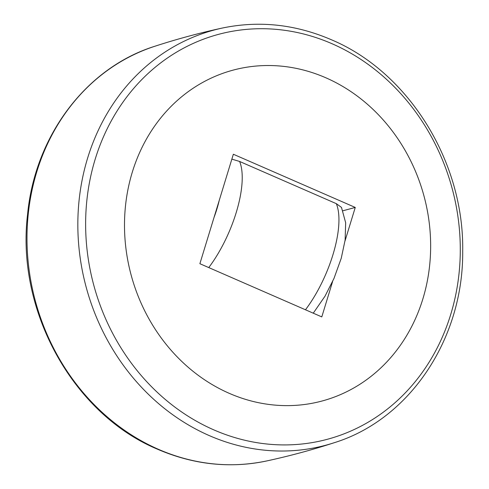 <?xml version="1.0" encoding="UTF-8"?>
<svg xmlns="http://www.w3.org/2000/svg" width="489" height="489" viewBox="0 0 489 489"><rect width="100%" height="100%" fill="white"/><g stroke="black" fill="none" stroke-linecap="round" stroke-linejoin="round"><path stroke-width="0.73" d="M422.851 298.968A171.315 151.663 74.9 0 0 325.815 77.775A171.315 151.663 74.9 0 0 132.299 172.177A171.315 151.663 74.9 0 0 229.329 393.37A171.315 151.663 74.9 0 0 422.851 298.968M332.606 281.53L321.793 316.903L199.885 263.705L233.351 154.243L355.259 207.44L344.983 241.059M231.853 159.133L239.604 161.456L336.316 203.656L341.481 207.415L345.668 222.764L345.118 240.081L341.249 258.253L333.987 278.437L325.038 296.132L313.266 313.18M355.259 207.44L342.997 210.753M158.546 449.367A214.977 190.313 74.9 0 0 266.78 460.931C230.007 468.609 193.675 464.733 157.77 449.318C73.112 414.201 15.831 310.509 27.58 214.28C35.061 135.74 86.419 67.616 154.848 46.259A214.977 190.313 74.9 0 0 27.005 240.435A214.977 190.313 74.9 0 0 158.546 449.367M154.848 46.259C177 39.053 199.457 32.989 222.22 28.069A214.977 190.313 74.9 0 0 77.953 217.134A214.977 190.313 74.9 0 0 209.384 435.644A214.977 190.313 74.9 0 0 334.152 442.741C312 449.947 289.543 456.011 266.78 460.931M450.742 314.396A209.647 185.594 74.9 0 0 332 43.717A209.647 185.594 74.9 0 0 95.178 159.237A209.647 185.594 74.9 0 0 213.925 429.923A209.647 185.594 74.9 0 0 450.742 314.396M214.023 217.464A59.42 22.549 -66.4 0 0 219.213 200.484M239.604 161.456A74.279 28.185 113.6 0 1 236.205 212.587A74.279 28.185 113.6 0 1 208.754 267.575M336.316 203.656A74.279 28.185 113.6 0 1 332.923 254.787A74.279 28.185 113.6 0 1 305.466 309.781M334.152 442.741C409.696 419.44 463.511 338.779 462.698 251.132C464.171 161.694 408.621 72.109 331.23 39.682C295.325 24.267 258.993 20.391 222.22 28.069"/></g></svg>
